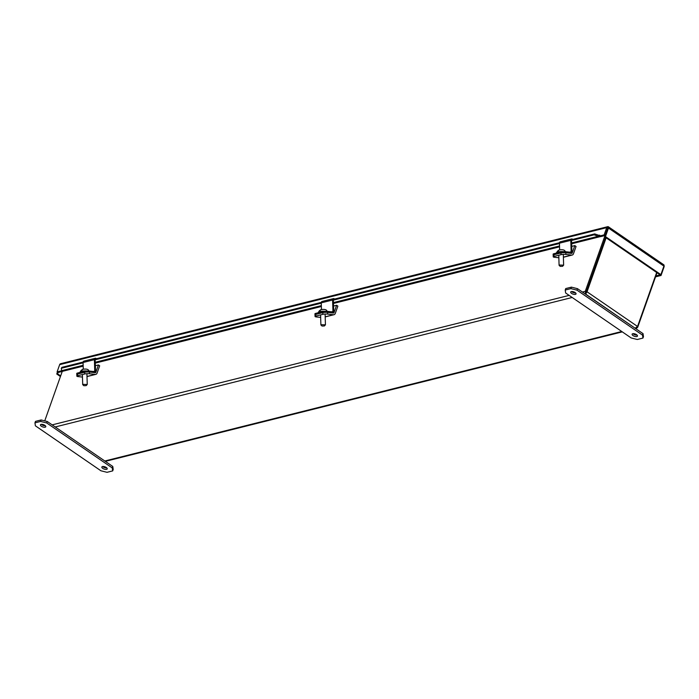 <?xml version="1.0" encoding="UTF-8"?>
<svg xmlns="http://www.w3.org/2000/svg" width="699" height="699" viewBox="0 0 699 699"><rect width="100%" height="100%" fill="white"/><g stroke="black" fill="none" stroke-linecap="round" stroke-linejoin="round"><path stroke-width="1.05" d="M560.231 266.38L559.086 265.305L559.584 265.035L563.63 265.166L562.555 266.31L560.231 266.38L562.555 266.31M565.334 252.243C565.299 250.102 563.28 249.333 559.261 249.954L557.933 251.133A4.229 0.743 178.2 0 0 557.365 251.273L558.833 250.137M563.359 251.657A4.395 0.778 178.2 0 0 557.243 252.068A4.395 0.778 178.2 0 0 556.553 252.514L558.754 250.128M322.038 326.04L320.893 324.965L321.391 324.694L325.437 324.825L324.362 325.97L322.038 326.04L324.362 325.97M327.141 311.903C327.106 309.762 325.087 309.002 321.068 309.613L319.74 310.793A4.229 0.743 178.2 0 0 319.172 310.933L320.64 309.806M325.166 311.317A4.395 0.778 178.2 0 0 319.05 311.728A4.395 0.778 178.2 0 0 318.36 312.173L320.561 309.797M83.845 385.708L82.7 384.625L83.198 384.363L87.244 384.485L86.169 385.63L83.845 385.708L86.169 385.63M88.948 371.562C88.913 369.422 86.894 368.661 82.875 369.273L81.547 370.453A4.229 0.743 178.2 0 0 80.979 370.592L82.456 369.465M86.973 370.986A4.395 0.778 178.2 0 0 80.857 371.396A4.395 0.778 178.2 0 0 80.167 371.833L82.368 369.456M112.251 467.937L112.775 466.46L47.252 421.497L46.737 422.974L112.251 467.937L112.688 470.899L107.017 472.314L100.909 470.776L35.387 425.813L34.95 422.86L40.621 421.436L46.737 422.974M642.512 335.118L643.036 333.641L577.514 288.678L576.998 290.155L642.512 335.118L642.949 338.071L637.278 339.496L631.171 337.958L565.648 292.995L565.211 290.041L570.882 288.617L576.998 290.155M637.182 326.975L637.68 327.315L657.008 272.724M637.68 327.315L636.518 328.303L635.26 328.128L637.549 326.459L656.667 272.488M586.077 292.977L585.675 294.096L585.264 291.343L605.028 235.537M582.433 292.051L585.264 291.343L586.208 291.99L605.544 237.407L586.208 291.99L587.029 291.789L585.675 294.096L635.068 328.172M637.549 326.459L587.029 291.789L606.138 237.817M43.128 425.411L43.408 424.634M44.745 420.868L62.22 371.501M99.677 365.795L97.082 373.126A2.604 1.992 -104.1 0 1 95.833 374.367A2.604 1.992 -104.1 0 1 95.282 374.402L89.481 373.755L89.428 372.051L95.23 372.698A0.874 0.673 75.9 0 0 95.833 372.27L98.428 364.939L99.677 365.795M337.87 306.136L335.267 313.467A2.604 1.992 -104.1 0 1 334.026 314.699A2.604 1.992 -104.1 0 1 333.475 314.733L327.674 314.096L327.621 312.392L333.423 313.038A0.874 0.673 75.9 0 0 334.026 312.61L336.621 305.28L337.87 306.136M576.063 246.467L573.46 253.798A2.604 1.992 -104.1 0 1 572.219 255.039A2.604 1.992 -104.1 0 1 571.668 255.074L565.867 254.427L565.814 252.732L571.616 253.379A0.874 0.673 75.9 0 0 572.219 252.951L574.814 245.611L576.063 246.467M41.346 424.345A2.84 1.197 -160.5 0 0 45.391 425.778M40.621 421.436L41.145 419.959L35.474 421.383L34.95 422.86M41.145 419.959L47.252 421.497M102.77 466.495A2.84 1.197 -160.5 0 0 106.816 467.937M112.775 466.46L113.212 469.422L112.688 470.899M106.309 467.509A2.84 1.197 -160.5 0 0 103.592 466.513A2.84 1.197 -160.5 0 0 101.853 467.002A2.84 1.197 -160.5 0 0 104.134 469.081A2.84 1.197 -160.5 0 0 107.209 468.907A2.84 1.197 -160.5 0 0 106.309 467.509M44.876 425.359A2.84 1.197 -160.5 0 0 42.167 424.354A2.84 1.197 -160.5 0 0 40.428 424.852A2.84 1.197 -160.5 0 0 42.709 426.923A2.84 1.197 -160.5 0 0 45.785 426.748A2.84 1.197 -160.5 0 0 44.876 425.359M633.032 333.676A2.84 1.197 -160.5 0 0 637.086 335.109M643.036 333.641L643.473 336.595L642.949 338.071M571.607 291.527A2.84 1.197 -160.5 0 0 575.653 292.96M570.882 288.617L571.406 287.14L565.736 288.565L565.211 290.041M571.406 287.14L577.514 288.678M636.571 334.69A2.84 1.197 -160.5 0 0 633.853 333.685A2.84 1.197 -160.5 0 0 632.114 334.183A2.84 1.197 -160.5 0 0 634.395 336.263A2.84 1.197 -160.5 0 0 637.471 336.079A2.84 1.197 -160.5 0 0 636.571 334.69M575.137 292.531A2.84 1.197 -160.5 0 0 572.429 291.535A2.84 1.197 -160.5 0 0 570.69 292.033A2.84 1.197 -160.5 0 0 572.97 294.104A2.84 1.197 -160.5 0 0 576.046 293.929A2.84 1.197 -160.5 0 0 575.137 292.531M553.189 255.214A3.416 0.603 -1.8 0 1 553.162 255.144A3.416 0.603 -1.8 0 1 553.931 254.742L561.009 252.968A3.416 0.603 -1.8 0 1 565.814 252.732L565.762 251.719L570.742 252.269L571.144 251.797L570.786 240.342A1.564 1.197 -104.1 0 1 572.577 239.215L572.787 239.39M558.859 257.756L554.525 257.267A3.416 0.603 -1.8 0 1 553.241 256.839L553.189 255.144A3.416 0.603 -1.8 0 1 553.914 254.742L560.991 252.968A3.416 0.603 -1.8 0 1 561.009 252.968L561.061 254.663A3.416 0.603 -1.8 0 1 565.867 254.427M561.061 254.663L553.984 256.437L553.879 253.728L560.956 251.955A3.416 0.603 -1.8 0 1 565.762 251.719M553.241 256.839A3.416 0.603 -1.8 0 1 553.984 256.437M574.814 245.611L571.782 246.371M314.996 314.882A3.416 0.603 -1.8 0 1 314.969 314.812A3.416 0.603 -1.8 0 1 315.738 314.401L322.816 312.628A3.416 0.603 -1.8 0 1 327.621 312.392L327.569 311.378L332.549 311.929L332.951 311.457L332.593 300.011A1.564 1.197 -104.1 0 1 334.384 298.875L334.594 299.05M320.666 317.416L316.332 316.935A3.416 0.603 -1.8 0 1 315.048 316.507L314.996 314.803A3.416 0.603 -1.8 0 1 315.721 314.41L322.798 312.636A3.416 0.603 -1.8 0 1 322.816 312.628L322.868 314.332A3.416 0.603 -1.8 0 1 327.674 314.096M322.868 314.332L315.791 316.105L315.686 313.388L322.763 311.614A3.416 0.603 -1.8 0 1 327.569 311.378M315.048 316.507A3.416 0.603 -1.8 0 1 315.791 316.105M336.621 305.28L333.589 306.04M82.473 377.076L78.139 376.595A3.416 0.603 -1.8 0 1 76.855 376.167L76.803 374.463A3.416 0.603 -1.8 0 1 77.545 374.061L84.623 372.296A3.416 0.603 -1.8 0 1 89.428 372.051M76.803 374.542A3.416 0.603 -1.8 0 1 76.776 374.472A3.416 0.603 -1.8 0 1 77.528 374.07L84.605 372.296A3.416 0.603 -1.8 0 1 84.623 372.296L84.675 373.991A3.416 0.603 -1.8 0 1 89.481 373.755M84.675 373.991L77.598 375.765L77.493 373.048L84.57 371.274A3.416 0.603 -1.8 0 1 89.376 371.038L94.356 371.597L94.758 371.125L94.4 359.67A1.564 1.197 -104.1 0 1 96.191 358.543L96.41 358.718M76.855 376.167A3.416 0.603 -1.8 0 1 77.598 375.765M98.428 364.939L95.396 365.699M594.692 233.903L572.149 239.547L571.537 240.482L594.08 234.829L594.692 233.903L599.384 235.484A0.655 0.498 75.9 0 0 599.786 235.161L598.501 235.484M83.102 362.047L61.923 367.351L61.311 368.277L61.8 371.466A1.966 1.503 75.9 0 0 62.08 371.431L83.172 366.145M321.295 302.379L95.763 358.875L95.151 359.802L321.26 303.165M559.488 242.719L333.956 299.207L333.344 300.142L559.453 243.505M83.067 362.833L61.311 368.277M332.707 312.96A1.564 1.197 75.9 0 0 333.755 311.553L333.344 300.142M94.514 372.619A1.564 1.197 75.9 0 0 95.562 371.213L95.151 359.802M600.205 236.55A1.966 1.503 -104.1 0 1 599.794 236.743A1.966 1.503 -104.1 0 1 599.515 236.778L594.08 234.829M570.9 253.291A1.564 1.197 75.9 0 0 571.948 251.885L571.537 240.482M655.889 275.887L660.083 274.829L604.644 236.786L607.658 228.267L605.089 235.519L600.424 236.69L599.48 236.044L599.786 235.161M599.48 236.044L604.146 234.873L605.089 235.519M608.322 227.018L607.658 228.267L608.226 226.686A1.966 1.503 75.9 0 0 607.658 226.686A1.966 1.503 75.9 0 0 606.715 227.621L604.146 234.873M607.658 226.686L60.595 363.716A1.966 1.503 75.9 0 0 59.66 364.651L57.091 371.903L61.346 370.837M664.05 265.489A1.966 1.503 -104.1 0 1 664.041 266.957L661.027 275.485L660.083 274.829L660.896 274.628L605.465 236.585L604.644 236.786M62.744 371.265L58.034 372.55L57.58 373.816L60.656 375.922M663.657 264.729A1.966 0.952 124.5 0 1 663.805 264.799A1.966 0.952 124.5 0 1 663.919 266.109L660.896 274.628M608.226 226.686A1.966 0.952 124.5 0 1 608.366 226.756A1.966 0.952 124.5 0 1 608.48 228.066L605.465 236.585M57.091 371.903L58.034 372.55M57.58 373.816L56.768 374.017L60.437 376.543M57.432 372.139L56.768 374.017M655.548 276.856L661.027 275.485M599.384 235.484L599.515 236.778M571.677 242.929L597.759 236.393L598.37 235.458M95.247 358.29L83.906 361.13A1.564 1.197 75.9 0 0 83.059 362.51L83.268 369.221M76.776 374.472L76.75 373.449A3.416 0.603 -1.8 0 1 77.493 373.048M333.44 298.63L322.099 301.47A1.564 1.197 75.9 0 0 321.252 302.85L321.461 309.561M314.969 314.812L314.943 313.79A3.416 0.603 -1.8 0 1 315.686 313.388M571.633 238.962L560.292 241.802A1.564 1.197 75.9 0 0 559.445 243.182L559.654 249.893M553.162 255.144L553.136 254.13A3.416 0.603 -1.8 0 1 553.879 253.728M560.677 252.024A4.395 0.778 178.2 0 0 556.561 252.924L556.587 253.047M322.484 311.684A4.395 0.778 178.2 0 0 318.368 312.584L318.394 312.706M84.291 371.344A4.395 0.778 178.2 0 0 80.184 372.244L80.202 372.375M55.221 426.967L572.184 297.477M621.769 331.501L104.806 460.991M569.135 295.389L52.172 424.87M571.363 253.16L572.219 252.951M571.668 255.074L563.385 257.145M333.17 312.829L334.026 312.61M333.475 314.733L325.192 316.813M94.977 372.488L95.833 372.27M95.282 374.402L86.999 376.473M559.532 245.969L333.484 302.588M321.339 305.629L95.291 362.248M83.146 365.289L61.32 370.758M59.66 364.651L606.715 227.621M608.48 228.066L663.919 266.109M89.402 372.051L89.376 371.038M94.4 359.67L83.059 362.51M93.325 371.484L94.758 371.125M84.57 371.274L84.605 372.296M332.593 300.011L321.252 302.85M331.518 311.815L332.951 311.457M322.763 311.614L322.798 312.636M570.786 240.342L559.445 243.182M569.711 252.156L571.144 251.797M560.956 251.955L560.991 252.968M558.781 255.24L559.086 265.305M563.298 254.375L563.63 265.166M320.588 314.899L320.893 324.965M325.105 314.043L325.437 324.825M82.395 374.568L82.7 384.625M86.912 373.703L87.244 384.485M105.331 461.357L622.293 331.868M635.592 328.53L636.518 328.303M563.385 257.249L572.219 255.039M325.192 316.909L334.026 314.699M86.999 376.578L95.833 374.367M599.794 236.743L571.703 243.776M559.558 246.817L333.51 303.445M321.365 306.485L95.317 363.104M663.805 264.799L608.366 226.756"/></g></svg>
